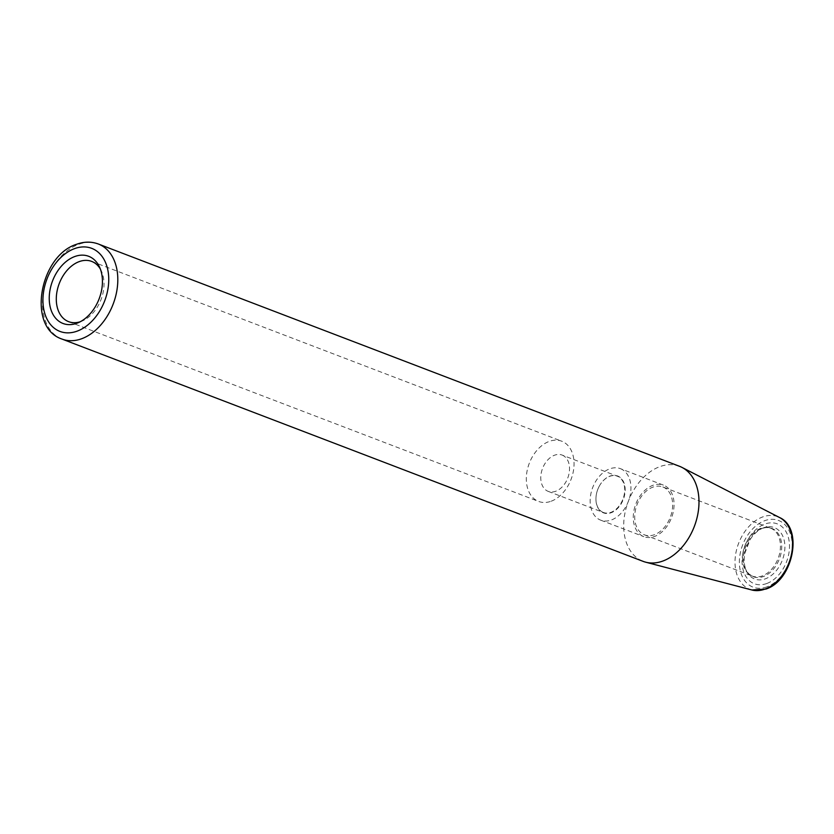 <?xml version="1.0" encoding="UTF-8"?>
<svg xmlns="http://www.w3.org/2000/svg" width="834" height="834" viewBox="0 0 834 834"><rect width="100%" height="100%" fill="white"/><g stroke="black" fill="none" stroke-linecap="round" stroke-linejoin="round"><path stroke-width="0.63" stroke-dasharray="4.17 3.13" d="M100.372 269.069A32.255 22.382 -69.1 0 1 101.362 270.946A32.255 22.382 -69.1 0 1 82.201 321.017A32.255 22.382 -69.1 0 1 81.148 321.444A32.255 22.382 110.9 0 1 80.21 321.757M551.17 501.224A32.255 22.382 -69.1 0 0 573.417 470.908A32.255 22.382 -69.1 0 0 561.699 441.196A32.255 22.382 -69.1 0 0 549.189 441.415A32.255 22.382 110.9 0 0 526.942 471.742A32.255 22.382 110.9 0 0 538.66 501.453A32.255 22.382 110.9 0 0 551.17 501.224M562.106 455.072A19.432 13.48 -69.1 0 1 569.153 472.982A19.432 13.48 -69.1 0 1 555.757 491.247A19.432 13.48 110.9 0 1 548.219 491.382A19.432 13.48 110.9 0 1 541.162 473.472A19.432 13.48 110.9 0 1 554.558 455.208A19.432 13.48 -69.1 0 1 562.106 455.072L617.275 476.183A19.432 13.48 -69.1 0 0 609.737 476.318A19.432 13.48 110.9 0 0 600.063 484.825L600.105 484.752A19.755 13.709 110.9 0 1 609.946 476.099A19.755 13.709 -69.1 0 1 625.156 489.026A19.755 13.709 -69.1 0 1 611.155 512.733A19.755 13.709 110.9 0 1 596.32 494.635A19.755 13.709 110.9 0 1 600.105 484.752M548.219 491.382L603.389 512.483A19.432 13.48 110.9 0 0 610.936 512.347A19.432 13.48 -69.1 0 0 624.332 494.082A19.432 13.48 -69.1 0 0 617.275 476.183M603.389 512.483A19.432 13.48 110.9 0 1 596.341 494.552A19.432 13.48 110.9 0 1 600.063 484.825M620.402 468.666A27.564 19.13 -69.1 0 1 630.41 494.062A27.564 19.13 -69.1 0 1 611.395 519.968A27.564 19.13 110.9 0 1 600.699 520.166A27.564 19.13 110.9 0 1 590.691 494.771A27.564 19.13 110.9 0 1 609.706 468.854A27.564 19.13 -69.1 0 1 620.402 468.666L663.52 485.159A27.564 19.13 -69.1 0 0 652.824 485.346A27.564 19.13 110.9 0 0 633.809 511.263A27.564 19.13 110.9 0 0 643.827 536.658A27.564 19.13 110.9 0 0 654.523 536.471A27.564 19.13 -69.1 0 0 673.528 510.554A27.564 19.13 -69.1 0 0 663.52 485.159M662.832 486.952A25.646 17.795 -69.1 0 1 672.141 510.575A25.646 17.795 -69.1 0 1 654.461 534.688A25.646 17.795 110.9 0 1 644.505 534.865A25.646 17.795 110.9 0 1 635.195 511.242A25.646 17.795 110.9 0 1 652.886 487.139A25.646 17.795 -69.1 0 1 662.832 486.952L770.637 528.193A25.646 17.795 -69.1 0 0 760.681 528.37A25.646 17.795 110.9 0 0 743 552.473A25.646 17.795 110.9 0 0 752.31 576.096A25.646 17.795 110.9 0 0 762.266 575.919A25.646 17.795 -69.1 0 0 779.946 551.816A25.646 17.795 -69.1 0 0 770.637 528.193L767.186 527.578A25.864 17.941 -69.1 0 0 761.796 528.589A25.864 17.941 110.9 0 0 760.942 528.933L762.776 528.151A27.522 19.099 110.9 0 1 763.673 527.797A27.522 19.099 -69.1 0 1 784.877 545.811A27.522 19.099 -69.1 0 1 765.372 578.827A27.522 19.099 110.9 0 1 746.43 570.873A27.522 19.099 110.9 0 1 744.71 553.62A27.522 19.099 110.9 0 1 749.974 539.848A27.522 19.099 110.9 0 1 762.776 528.151M760.942 528.933A25.864 17.941 110.9 0 0 745.586 569.08A25.864 17.941 110.9 0 0 749.339 574.251A25.864 17.941 110.9 0 0 763.391 576.544A25.864 17.941 -69.1 0 0 781.635 548.991A25.864 17.941 -69.1 0 0 767.186 527.578M679.522 466.31A50.884 35.309 -69.1 0 0 659.777 466.665A50.884 35.309 110.9 0 0 624.687 514.495A50.884 35.309 110.9 0 0 643.16 561.376M61.977 339.063A50.884 35.309 110.9 0 1 43.504 292.192A50.884 35.309 110.9 0 1 78.594 244.362A50.884 35.309 -69.1 0 1 98.339 244.008M766.769 583.508A32.057 22.237 -69.1 0 0 789.485 545.05A32.057 22.237 -69.1 0 0 764.799 524.075A32.057 22.237 110.9 0 0 742.083 562.533A32.057 22.237 110.9 0 0 766.769 583.508M766.884 586.896A35.706 24.77 110.9 0 1 739.393 563.523A35.706 24.77 110.9 0 1 764.684 520.697A35.706 24.77 -69.1 0 1 792.185 544.06A35.706 24.77 -69.1 0 1 766.884 586.896M751.851 589.992A38.896 26.99 110.9 0 1 735.546 554.954A38.896 26.99 110.9 0 1 762.599 516.976A38.896 26.99 -69.1 0 1 779.571 517.539M101.362 270.946L99.475 266.943M82.201 321.017L78.125 322.758M91.677 261.407L561.699 441.196M68.628 321.663L538.66 501.453M600.699 520.166L643.827 536.658M644.505 534.865L752.31 576.096L749.339 574.251M745.586 569.08L746.43 570.873M744.71 553.62L749.974 539.848"/><path stroke-width="1.25" d="M76.947 323.227A35.956 24.947 110.9 0 1 49.258 299.687A35.956 24.947 110.9 0 1 74.737 256.549A35.956 24.947 -69.1 0 1 99.475 266.943A35.956 24.947 -69.1 0 1 78.125 322.758A35.956 24.947 -69.1 0 1 76.947 323.227M80.21 321.757A32.255 22.382 110.9 0 1 68.628 321.663A32.255 22.382 110.9 0 1 56.92 291.952A32.255 22.382 110.9 0 1 79.157 261.636A32.255 22.382 -69.1 0 1 91.677 261.407A32.255 22.382 -69.1 0 1 100.372 269.069M662.905 561.021A50.884 35.309 -69.1 0 0 697.641 515.058A50.884 35.309 -69.1 0 0 681.972 467.405A50.884 35.309 -69.1 0 0 679.522 466.31L98.339 244.008C91.344 241.443 84.088 241.537 76.572 244.289C39.573 255.777 26.636 327.408 61.977 339.063L643.16 561.376A50.884 35.309 110.9 0 0 645.714 562.189A50.884 35.309 110.9 0 0 662.905 561.021M77.208 331.119A44.473 30.858 110.9 0 1 42.961 302.012A44.473 30.858 110.9 0 1 74.476 248.657A44.473 30.858 -69.1 0 1 108.722 277.764A44.473 30.858 -69.1 0 1 77.208 331.119M98.339 244.008A50.884 35.309 -69.1 0 1 116.812 290.889A50.884 35.309 -69.1 0 1 81.722 338.719A50.884 35.309 110.9 0 1 61.977 339.063M779.571 517.539A38.896 26.99 -69.1 0 1 791.549 553.964A38.896 26.99 -69.1 0 1 764.997 589.096A38.896 26.99 110.9 0 1 751.851 589.992L765.841 589.075C792.978 580.756 803.788 528.11 779.571 517.539L681.972 467.405M751.851 589.992L645.714 562.189"/></g></svg>
